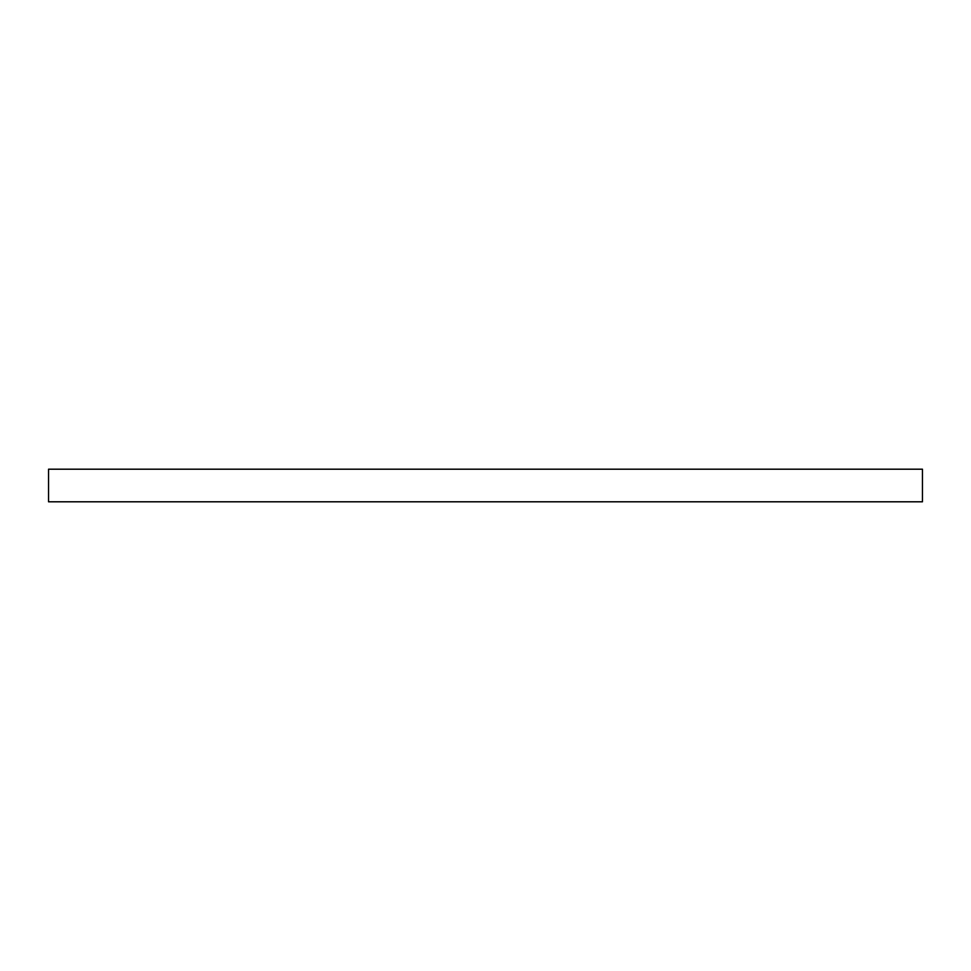 <?xml version="1.0" encoding="UTF-8"?>
<svg xmlns="http://www.w3.org/2000/svg" width="971" height="971" viewBox="0 0 971 971"><rect width="100%" height="100%" fill="white"/><g stroke="black" fill="none" stroke-linecap="round" stroke-linejoin="round"><path stroke-width="1.46" d="M48.55 469.199L48.55 501.801L922.45 501.801L922.45 469.199L48.55 469.199"/></g></svg>
